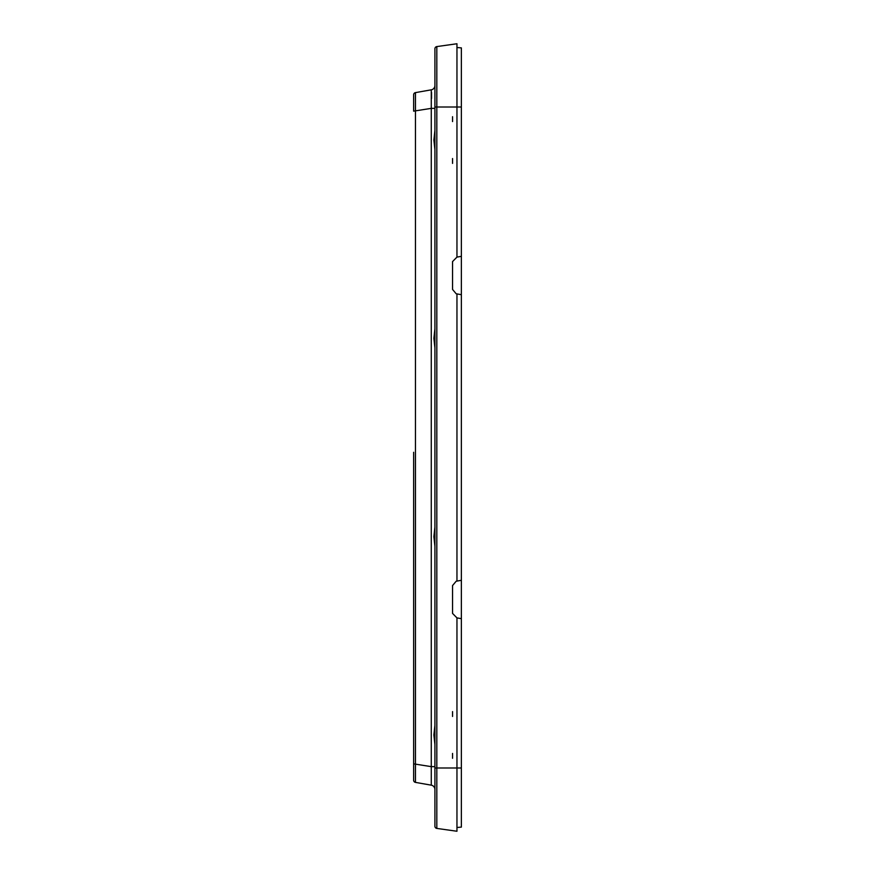 <?xml version="1.0" encoding="UTF-8"?>
<svg xmlns="http://www.w3.org/2000/svg" width="875" height="875" viewBox="0 0 875 875"><rect width="100%" height="100%" fill="white"/><g stroke="black" fill="none" stroke-linecap="round" stroke-linejoin="round"><path stroke-width="1.31" d="M461.366 827.105L456.958 827.487L461.366 827.105L461.366 47.895L456.958 47.512L461.366 47.895M452.55 116.703L452.55 121.57M452.55 158.539L452.55 163.395M452.55 711.605L452.55 716.461M452.55 753.43L452.55 758.297M456.958 617.892L461.366 618.669L461.366 580.311L456.192 581.219L452.55 585.561L452.55 613.419L456.958 617.892L456.958 767.998L461.366 767.998M461.366 559.388L461.366 558.436M456.958 257.108L452.55 261.581L452.55 289.439L456.192 293.781L461.366 294.689L461.366 256.331L456.958 257.108L456.958 43.75L436.822 46.583A2.198 2.198 0 0 0 434.919 48.759A2.198 2.198 0 0 1 436.822 46.583L436.822 767.998L456.958 767.998L456.958 831.25L436.822 828.417A2.198 2.198 0 0 1 434.919 826.241L434.919 823.266M461.366 162.794L461.366 161.842M461.366 759.992L461.366 756.744M456.958 293.913L456.958 581.087M436.822 46.583A2.198 2.198 0 0 0 434.919 48.759L434.919 826.241M434.919 766.642L431.277 766.642L431.277 785.17A4.408 4.408 0 0 1 434.919 789.513L434.919 744.581L433.891 734.945L434.919 725.309M434.919 149.691L433.891 140.055L434.919 130.419L434.919 85.487A4.408 4.408 0 0 1 431.277 89.83L431.277 108.358L434.919 108.358M434.919 69.989L434.919 51.734M434.919 88.244L434.919 98.438M434.919 776.562L434.919 786.756M434.558 787.763L433.978 786.8L434.558 787.763M433.967 786.778L434.547 787.741L433.967 786.778M431.561 98.405L431.55 92.477M434.558 87.238L433.978 88.2L434.558 87.238M433.967 88.222L434.547 87.259L433.967 88.222M434.919 546.284L433.891 536.648L434.919 527.012M434.919 347.988L433.891 338.352L434.919 328.716M413.634 453.162L413.634 780.216A2.198 2.198 0 0 0 415.461 782.381L431.277 785.17L415.461 782.381L415.461 92.619L431.277 89.83M415.461 782.381A2.198 2.198 0 0 1 413.634 780.216A2.198 2.198 0 0 0 415.461 782.381M413.634 763.842L413.634 452.287M413.634 94.784A2.198 2.198 0 0 1 415.461 92.619A2.198 2.198 0 0 0 413.634 94.784L413.634 111.147L431.277 108.358L431.277 766.642L413.634 763.853M461.366 107.002L434.919 107.002M434.919 767.998L436.822 767.998L436.822 828.417"/></g></svg>
